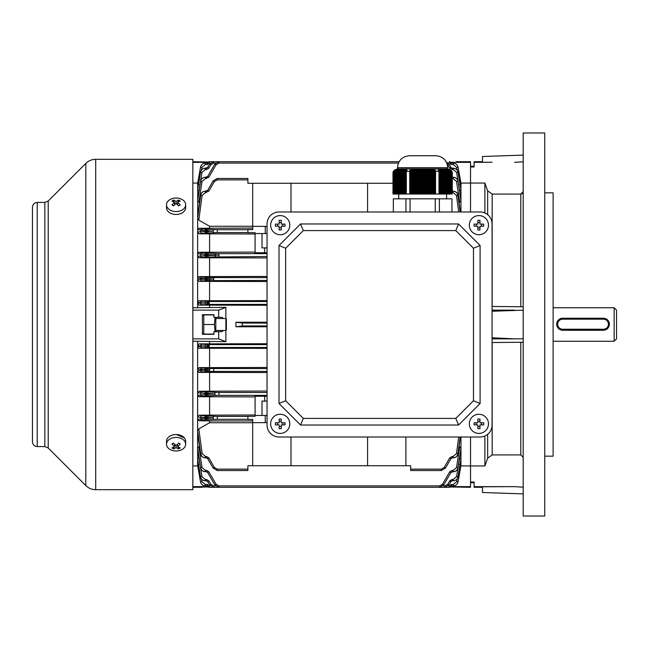 <?xml version="1.0" encoding="UTF-8"?>
<svg xmlns="http://www.w3.org/2000/svg" width="649" height="649" viewBox="0 0 649 649"><rect width="100%" height="100%" fill="white"/><g stroke="black" fill="none" stroke-linecap="round" stroke-linejoin="round"><path stroke-width="0.97" d="M289.787 225.154A9.573 9.573 0 0 0 280.214 215.582A9.573 9.573 0 0 0 270.641 225.154A9.573 9.573 0 0 0 280.214 234.727A9.573 9.573 0 0 0 289.787 225.154M275.411 224.1A15.227 7.61 90 0 0 275.387 225.154A15.227 7.61 90 0 0 275.411 226.209L279.159 226.209L279.159 229.957A15.227 7.61 0 0 0 281.268 229.957L281.268 226.209L285.016 226.209A15.227 7.61 -90 0 0 285.041 225.154A15.227 7.61 -90 0 0 285.016 224.1L281.268 224.1L281.268 220.352A15.227 7.61 180 0 0 279.159 220.352L279.159 224.1L275.411 224.1M282.85 224.1L282.85 226.209M281.268 227.799L279.159 227.799M277.569 226.209L277.569 224.1M279.159 222.518L281.268 222.518M556.704 324.216L556.704 324.265C557.053 327.907 559.049 329.911 562.691 330.268L603.383 330.268C607.026 329.911 609.022 327.907 609.37 324.265L609.37 324.216A5.987 5.987 180 0 1 603.383 330.195L562.691 330.195A5.987 5.987 180 0 1 556.704 324.216A5.987 5.987 180 0 1 562.691 318.229L603.383 318.229A5.987 5.987 180 0 1 609.37 324.216M614.157 307.74L616.55 310.141L616.55 338.859L614.157 341.26L614.157 307.74L553.11 307.74M37.236 446.585L37.236 202.415C34.332 202.699 32.734 204.297 32.45 207.201L32.45 441.799C32.734 444.703 34.332 446.301 37.236 446.585L44.83 446.585L48.213 447.988L85.798 485.574C88.556 488.251 91.858 489.622 95.703 489.679L192.834 489.679L192.834 159.321L95.703 159.321L95.703 489.671M176.341 434.53L184.373 437.913M185.655 444.216L185.655 441.296A9.573 6.774 180 0 0 182.856 436.509A9.573 6.774 180 0 0 172.415 435.041A9.573 6.774 180 0 0 166.509 441.296L166.509 444.216A9.573 6.774 180 0 0 169.308 449.003A9.573 6.774 180 0 0 182.856 449.003A9.573 6.774 180 0 0 185.655 444.216A9.573 6.774 180 0 0 182.856 439.43A9.573 6.774 180 0 0 169.308 439.43A9.573 6.774 180 0 0 166.509 444.216M173.429 443.048A15.227 1.209 142.1 0 1 172.666 443.591A15.227 1.209 142.1 0 1 171.936 444.103A15.527 7.764 54.7 0 0 174.589 446.496A15.527 7.764 125.3 0 1 171.936 447.859A15.227 11.974 82.6 0 0 173.429 448.913A15.527 7.764 -54.7 0 0 176.082 447.55A15.527 7.764 54.7 0 0 178.735 448.913A15.227 11.974 -82.6 0 0 179.489 448.41A15.227 11.974 -82.6 0 0 180.227 447.859A15.527 7.764 -125.3 0 1 177.575 446.496A15.527 7.764 -54.7 0 0 180.227 444.103A15.227 1.209 -142.1 0 1 178.735 443.048A15.527 7.764 125.3 0 1 176.082 445.441A15.527 7.764 -125.3 0 1 173.429 443.048M177.575 444.184L177.575 446.496M177.575 444.914L177.575 446.074M177.802 446.642L178.735 448.913M177.201 445.173L176.779 444.873M176.082 445.441L176.082 447.55M175.384 444.873L174.589 446.074M174.362 446.642L173.429 448.913M174.589 444.184L174.589 446.496M544.738 192.834L553.11 192.834L553.11 456.166L544.738 456.166M523.191 132.988L523.191 516.012L544.738 516.012L544.738 132.988L523.191 132.988M492.072 311.236L523.191 310.198M492.072 337.764L514.616 338.859L492.072 338.859M523.191 493.905L482.491 492.486L482.491 486.782L514.616 486.645L474.119 486.645L474.119 482.029L470.525 482.029L470.525 465.941L470.525 487.285L450.341 486.985M484.884 436.014L484.884 465.941L470.525 465.941L470.525 437.012L470.525 465.941L460.863 465.909M523.191 191.625L520.798 194.075L492.161 194.075L487.659 190.847L484.884 183.059L470.525 183.059L470.525 211.988L470.525 166.971L474.119 166.971L474.119 161.715L482.491 161.715M492.072 162.258L474.119 162.355M522.786 192.996L521.723 193.889M514.616 162.355L523.191 161.796M514.616 310.141L492.072 310.141M523.191 306.75L492.161 306.466L492.161 194.075M523.021 456.458L523.191 457.375L520.798 454.925L492.161 454.925L492.161 342.534L523.191 342.25M514.616 338.859L523.191 338.802M474.119 486.645L474.119 487.285L482.491 487.285M514.616 486.645L523.191 487.204M484.884 465.941L487.659 458.153L492.161 454.925M523.191 155.095L482.491 156.514L482.491 162.218M484.884 183.059L484.884 212.986M492.072 425.038L492.072 223.962L492.072 425.038A11.966 11.966 0 0 1 480.098 437.012L279.013 437.012L480.098 437.012M480.098 211.988L279.013 211.988L480.098 211.988A11.966 11.966 0 0 1 492.072 223.962M267.047 223.962L267.047 425.038L267.047 223.962A11.966 11.966 0 0 1 279.013 211.988M279.013 437.012A11.966 11.966 0 0 1 267.047 425.038M279.013 245.5L279.013 403.5L300.56 425.038L458.559 425.038L480.098 403.5L480.098 245.5L458.559 223.962L300.56 223.962L279.013 245.5L285.649 248.251L285.649 400.749L279.013 403.5M285.649 400.749L303.31 418.41L300.56 425.038M303.31 418.41L455.809 418.41L458.559 425.038M455.809 418.41L473.47 400.749L480.098 403.5M473.47 400.749L473.47 248.251L480.098 245.5M473.47 248.251L455.809 230.59L458.559 223.962M455.809 230.59L303.31 230.59L300.56 223.962M303.31 230.59L285.649 248.251M289.787 423.846A9.573 9.573 0 0 0 280.214 414.273A9.573 9.573 0 0 0 270.641 423.846A9.573 9.573 0 0 0 280.214 433.418A9.573 9.573 0 0 0 289.787 423.846M275.411 422.791A15.227 7.61 90 0 0 275.387 423.846A15.227 7.61 90 0 0 275.411 424.9L279.159 424.9L279.159 428.648A15.227 7.61 0 0 0 281.268 428.648L281.268 424.9L285.016 424.9A15.227 7.61 -90 0 0 285.041 423.846A15.227 7.61 -90 0 0 285.016 422.791L281.268 422.791L281.268 419.043A15.227 7.61 180 0 0 279.159 419.043L279.159 422.791L275.411 422.791M282.85 422.791L282.85 424.9M281.268 426.482L279.159 426.482M277.569 424.9L277.569 422.791M279.159 421.201L281.268 421.201M488.478 423.846A9.573 9.573 0 0 0 478.905 414.273A9.573 9.573 0 0 0 469.324 423.846A9.573 9.573 0 0 0 478.905 433.418A9.573 9.573 0 0 0 488.478 423.846M474.094 422.791A15.227 7.61 90 0 0 474.078 423.846A15.227 7.61 90 0 0 474.094 424.9L477.851 424.9L477.851 428.648A15.227 7.61 0 0 0 479.96 428.648L479.96 424.9L483.708 424.9A15.227 7.61 -90 0 0 483.724 423.846A15.227 7.61 -90 0 0 483.708 422.791L479.96 422.791L479.96 419.043A15.227 7.61 180 0 0 477.851 419.043L477.851 422.791L474.094 422.791M481.542 422.791L481.542 424.9M479.96 426.482L477.851 426.482M476.261 424.9L476.261 422.791M477.851 421.201L479.96 421.201M213.902 314.927L202.934 314.927L203.786 314.927L203.786 334.073L202.934 334.073L213.902 334.073M215.079 317.32L214.446 324.5L215.079 331.68M203.786 324.5L214.446 324.5M215.817 331.68L215.817 317.32M557.661 324.2A5.03 5.03 0 0 0 562.691 329.23L603.383 329.23A5.03 5.03 0 0 0 608.413 324.2A5.03 5.03 0 0 0 603.383 319.17L562.691 319.17A5.03 5.03 0 0 0 557.661 324.2M488.478 225.154A9.573 9.573 0 0 0 478.905 215.582A9.573 9.573 0 0 0 469.324 225.154A9.573 9.573 0 0 0 478.905 234.727A9.573 9.573 0 0 0 488.478 225.154M474.094 224.1A15.227 7.61 90 0 0 474.078 225.154A15.227 7.61 90 0 0 474.094 226.209L477.851 226.209L477.851 229.957A15.227 7.61 0 0 0 479.96 229.957L479.96 226.209L483.708 226.209A15.227 7.61 -90 0 0 483.724 225.154A15.227 7.61 -90 0 0 483.708 224.1L479.96 224.1L479.96 220.352A15.227 7.61 180 0 0 477.851 220.352L477.851 224.1L474.094 224.1M481.542 224.1L481.542 226.209M479.96 227.799L477.851 227.799M476.261 226.209L476.261 224.1M477.851 222.518L479.96 222.518M215.817 318.513L225.876 318.513L226.355 318.992L226.355 330.008L225.876 330.487L225.876 307.326L218.689 310.141L192.834 310.141M166.509 204.784L166.509 207.704A9.573 6.774 0 0 0 169.308 212.491A9.573 6.774 0 0 0 179.749 213.959A9.573 6.774 0 0 0 185.655 207.704L185.655 204.784A9.573 6.774 0 0 0 182.856 199.997A9.573 6.774 0 0 0 169.308 199.997A9.573 6.774 0 0 0 166.509 204.784A9.573 6.774 0 0 0 169.308 209.57A9.573 6.774 0 0 0 182.856 209.57A9.573 6.774 0 0 0 185.655 204.784M173.429 200.087A15.227 11.974 97.4 0 0 172.666 200.59A15.227 11.974 97.4 0 0 171.936 201.141A15.527 7.764 54.7 0 1 174.589 202.504A15.527 7.764 125.3 0 0 171.936 204.897A15.227 1.209 37.9 0 1 173.429 205.952A15.527 7.764 -54.7 0 1 176.082 203.559A15.527 7.764 54.7 0 1 178.735 205.952A15.227 1.209 -37.9 0 1 179.489 205.409A15.227 1.209 -37.9 0 1 180.227 204.897A15.527 7.764 -125.3 0 0 177.575 202.504A15.527 7.764 -54.7 0 1 180.227 201.141A15.227 11.974 -97.4 0 0 178.735 200.087A15.527 7.764 125.3 0 0 176.082 201.45A15.527 7.764 -125.3 0 0 173.429 200.087L174.362 202.358M177.575 204.816L177.575 202.504M174.589 204.816L174.589 202.504M174.589 204.086L174.589 202.926M174.962 203.827L175.384 204.127M176.082 203.559L176.082 201.45M176.779 204.127L177.575 202.926M177.802 202.358L178.735 200.087M406.331 171.344L409.722 171.344L409.722 194.035L406.331 194.035L406.331 171.344L407.134 170.257L406.655 169.892L405.828 170.76L405.349 170.322L406.177 169.616L404.871 169.997L404.392 169.746L405.219 169.259L403.913 169.559L403.435 169.413L404.262 169.065L402.348 168.918L396.604 169.146L393.862 170.76L394.689 169.892L392.986 172.139L397.512 168.902L447.786 168.902L447.786 167.702C447.072 160.433 443.08 156.441 435.812 155.736L409.478 155.736C402.21 156.441 398.218 160.433 397.512 167.702L447.786 167.702M422.645 169.048L423.124 169.056L423.124 194.035L422.166 194.035L422.166 169.056L422.645 169.048M435.576 171.344L438.967 171.344L438.967 194.035L435.576 194.035L435.576 170.257L434.619 169.892L434.619 170.76L433.662 170.322L433.662 169.616L432.705 169.413L432.705 169.997L430.79 169.146L430.79 169.559L428.875 169L423.124 169.056M451.891 171.344L452.312 172.139L452.312 194.035L451.891 194.035L451.891 171.344L449.652 169.413L450.479 169.997L448.694 169.146L444.865 168.902L440.079 169.259L440.906 169.746L440.428 169.997L439.6 169.413L439.113 169.616L439.949 170.322L439.47 170.76L438.635 169.892L438.156 170.257L438.967 171.344M447.786 168.902L452.199 171.88M451.436 170.76L451.436 194.035L450.958 194.035L450.958 170.322M450.479 169.997L450.479 194.035L450 194.035L450 169.746M449.522 169.559L449.522 194.035L449.043 194.035L449.043 169.413M448.564 169.3L448.564 194.035L448.086 194.035L448.086 169.219M447.607 169.154L447.607 194.035L447.129 194.035L447.129 169.113M446.65 169.081L446.65 194.035L446.171 194.035L446.171 169.065M445.693 169.056L445.693 194.035L445.214 194.035L445.214 169.056M444.735 169.065L444.735 194.035L444.257 194.035L444.257 169.081M443.778 169.113L443.778 194.035L443.299 194.035L443.299 169.154M442.821 169.219L442.821 194.035L442.342 194.035L442.342 169.3M441.864 169.413L441.864 194.035L441.385 194.035L441.385 169.559M440.906 169.746L440.906 194.035L440.428 194.035L440.428 169.997M434.619 170.76L434.619 194.035L433.662 194.035L433.662 170.322M432.705 169.997L432.705 194.035L431.747 194.035L431.747 169.746M430.79 169.559L430.79 194.035L429.833 194.035L429.833 169.413M428.875 169.3L428.875 194.035L427.918 194.035L427.918 169.219M426.961 169.154L426.961 194.035L425.995 194.035L425.995 169.113M425.038 169.081L425.038 194.035L424.081 194.035L424.081 169.065M421.209 169.065L421.209 194.035L420.252 194.035L420.252 169.081L422.166 169.056M419.295 169.113L419.295 194.035L418.337 194.035L418.337 169.154L420.252 169.081M417.38 169.219L417.38 194.035L416.423 194.035L416.423 169.3L418.337 169.154M415.465 169.413L415.465 194.035L414.508 194.035L414.508 169.559L416.423 169.016M413.551 169.746L413.551 194.035L412.594 194.035L412.594 169.997L414.508 169.17M405.828 170.76L405.828 194.035L405.349 194.035L405.349 170.322M404.871 169.997L404.871 194.035L404.392 194.035L404.392 169.746M403.913 169.559L403.913 194.035L403.435 194.035L403.435 169.413M402.956 169.3L402.956 194.035L402.477 194.035L402.477 169.219M401.999 169.154L401.999 194.035L401.52 194.035L401.52 169.113M401.041 169.081L401.041 194.035L400.563 194.035L400.563 169.065M400.084 169.056L400.084 194.035L399.606 194.035L399.606 169.056M399.127 169.065L399.127 194.035L398.648 194.035L398.648 169.081M398.17 169.113L398.17 194.035L397.691 194.035L397.691 169.154M397.212 169.219L397.212 194.035L396.734 194.035L396.734 169.3M396.255 169.413L396.255 194.035L395.776 194.035L395.776 169.559M395.298 169.746L395.298 194.035L394.819 194.035L394.819 169.997M451.436 194.035L451.891 194.035M450.479 194.035L450.958 194.035M449.522 194.035L450 194.035M448.564 194.035L449.043 194.035M447.607 194.035L448.086 194.035M446.65 194.035L447.129 194.035M445.693 194.035L446.171 194.035M444.735 194.035L445.214 194.035M443.778 194.035L444.257 194.035M442.821 194.035L443.299 194.035M441.864 194.035L442.342 194.035M440.906 194.035L441.385 194.035M439.949 170.322L439.949 194.035L440.428 194.035M439.949 194.035L438.967 194.035M434.619 194.035L435.576 194.035M432.705 194.035L433.662 194.035M430.79 194.035L431.747 194.035M428.875 194.035L429.833 194.035M426.961 194.035L427.918 194.035M425.038 194.035L425.995 194.035M423.124 194.035L424.081 194.035M421.209 194.035L422.166 194.035M419.295 194.035L420.252 194.035M417.38 194.035L418.337 194.035M415.465 194.035L416.423 194.035M413.551 194.035L414.508 194.035M411.636 194.035L410.679 194.035L410.679 170.76L411.636 170.322L411.636 194.035L412.594 194.035M409.722 194.035L410.679 194.035M405.828 194.035L406.331 194.035M404.871 194.035L405.349 194.035M403.913 194.035L404.392 194.035M402.956 194.035L403.435 194.035M401.999 194.035L402.477 194.035M401.041 194.035L401.52 194.035M400.084 194.035L400.563 194.035M399.127 194.035L399.606 194.035M398.17 194.035L398.648 194.035M397.212 194.035L397.691 194.035M396.255 194.035L396.734 194.035M395.298 194.035L395.776 194.035M394.341 170.322L394.341 194.035L394.819 194.035M394.341 194.035L392.986 194.035L392.986 172.139M451.947 211.988L451.947 198.821L393.351 198.821L393.351 211.988M410.071 198.821L410.071 211.988M405.925 198.821L405.925 211.988M435.228 198.821L435.228 211.988M439.373 198.821L439.373 211.988M439.47 170.76L439.47 194.035M393.399 171.344L393.399 194.035M393.862 170.76L393.862 194.035M410.679 170.76L410.679 169.892L409.722 170.257L409.722 171.344M412.594 169.997L412.594 169.413L411.636 169.616L411.636 170.322M414.508 169.559L414.508 169.146M406.655 169.892L406.655 170.825M405.698 169.413L405.698 169.981M438.635 169.892L438.635 170.825M439.6 169.413L439.6 169.981M442.537 484.219L443.778 484.884L439.633 487.285L439.633 485.898L442.537 484.219L449.716 471.791L450.958 472.456L443.778 484.884L439.633 487.285L218.94 487.285L214.795 484.884L218.94 487.285L218.94 485.898L216.036 484.219L208.856 471.791L206.374 470.347L206.374 471.734L205.319 471.734M262.018 415.465L262.018 401.106L264.654 401.106L264.654 396.231L255.081 396.231L255.081 416.309L247.894 416.309L247.894 419.416L252.688 419.416L252.688 465.739L247.894 465.739L247.894 470.525L217.285 470.525L213.14 468.132L217.285 470.525L217.285 469.138L214.381 467.467L213.14 468.132L207.615 458.567L213.14 468.132M453.164 457.845L452.207 457.845L452.207 456.466L449.716 457.902L444.192 467.467L449.716 457.902L450.958 458.567L445.441 468.132L441.288 470.525L410.679 470.525L410.679 465.739L405.893 465.739L405.893 437.012M456.166 161.715L470.525 161.715L470.525 183.059L460.863 183.091M202.415 487.285L192.834 487.285M202.415 486.985L208.232 486.985L202.415 486.985M210.803 484.219L209.562 484.884L207.615 481.517L208.856 480.852L210.803 484.219L213.708 485.898L213.708 487.285L209.384 487.285L207.307 486.085L207.802 486.685L208.532 485.898L209.384 487.285L213.708 487.285L209.562 484.884L213.708 487.285L243.107 487.285M450.228 487.05L451.266 486.085L449.189 487.285L415.465 487.285M450.779 486.685L450.049 485.898L449.189 487.285L444.865 487.285L449.011 484.884L444.865 487.285L444.865 485.898L443.007 485.898M267.047 252.769L264.654 252.769L264.654 247.894L262.018 247.894L262.018 233.535M267.047 233.535L255.081 233.535L255.081 252.769L264.654 252.769M255.081 252.096L198.862 252.274L205.36 253.102L205.36 254.538L197.629 253.629L197.718 183.091M267.047 257.945L199.097 257.775L197.629 256.233L197.629 253.629L198.862 252.274M225.876 307.326L197.629 307.74L197.629 256.233L205.271 255.625L205.271 257.053L199.097 257.775M267.047 276.45L198.902 276.612L205.279 277.358L205.279 278.794L197.629 277.991L198.902 276.612M267.047 281.52L199.056 281.366L197.629 279.857L200.525 279.273L200.557 278.624A1.436 1.42 101.8 0 1 201.977 277.261M201.944 280.774A1.436 1.412 78.4 0 1 200.525 279.273L205.254 279.24L205.254 280.676L199.056 281.366M267.047 300.617L198.943 300.771L208.532 301.517L209.384 302.953L208.532 304.389A1.103 0.73 -91.8 0 1 207.802 303.294L209.384 302.953L207.307 302.612A1.103 0.949 -86.5 0 1 208.264 301.509M267.047 305.265L199.016 305.119L197.629 303.643L200.525 302.775L197.629 302.183L198.943 300.771M267.047 304.389L208.532 304.389L199.016 305.119M267.047 391.055L199.097 391.225L205.271 391.947L205.271 393.375L197.629 392.767L197.629 341.26L225.876 341.674L218.689 338.859L192.834 338.859M267.047 367.48L199.056 367.634L205.254 368.324L205.254 369.76L197.629 369.143L199.056 367.634M267.047 372.55L198.902 372.388L197.629 371.009L200.557 370.376L200.525 369.727A1.436 1.412 101.6 0 1 201.944 368.226M201.977 371.739A1.436 1.42 78.2 0 1 200.557 370.376L205.279 370.206L205.279 371.642L198.902 372.388M267.047 343.735L199.016 343.881L208.532 344.611L209.384 346.047L208.532 347.483A1.103 0.73 -91.8 0 1 207.802 346.379L209.384 346.047L207.307 345.698A1.103 0.949 -86.5 0 1 208.264 344.595M267.047 348.383L198.943 348.229L197.629 346.817L200.525 346.225L197.629 345.357L199.016 343.881M267.047 347.483L208.532 347.483L198.943 348.229M451.266 162.915L450.309 163.426L450.779 162.315L449.189 161.715L451.266 162.915L450.779 162.315L450.049 163.102L449.189 161.715L450.033 161.869M243.107 161.715L399.119 161.715L218.94 161.715L214.795 164.116L218.94 161.715L213.708 161.715L209.562 164.116L213.708 161.715L209.384 161.715L208.532 163.102L207.802 162.315L209.384 161.715L207.802 162.315M198.902 190.903L197.629 189.873L200.557 172.196C201.158 169.714 202.731 168.383 205.279 168.205L205.279 169.584L201.977 172.383L198.975 190.936M460.952 211.988L460.952 199.486L458.048 181.298L460.952 199.486L460.952 189.873L459.597 190.936M459.67 190.903L456.604 172.383L453.302 169.584L453.302 168.205C455.841 168.383 457.415 169.714 458.016 172.196L460.952 189.873L460.952 183.821L459.63 184.592M198.943 184.592L197.629 183.821L200.525 167.118C201.141 164.651 202.707 163.329 205.238 163.15L205.238 164.538L207.623 164.538L207.201 163.507L207.623 164.538L205.238 164.538L201.936 167.312L201.466 170.062M457.115 170.062L456.636 167.312L453.335 164.538L450.95 164.538L453.335 164.538L453.335 163.15C455.866 163.329 457.44 164.651 458.048 167.118L460.952 183.059M460.952 465.941L460.952 459.127L458.016 476.804C457.415 479.286 455.841 480.617 453.302 480.795L452.207 480.795L453.318 480.795L453.302 479.416L456.604 476.617L459.67 458.097L460.952 459.127L460.952 437.012M198.975 458.064L201.977 476.617L205.279 479.416L205.254 480.795L206.374 480.795L205.279 480.795C202.731 480.617 201.166 479.286 200.557 476.804L197.629 459.127L197.629 392.767L199.097 391.225M448.24 485.898L450.049 485.898L450.95 484.462L451.371 485.493L450.95 484.462L453.335 484.462L456.636 481.688L457.115 478.938M201.466 478.938L201.936 481.688L205.238 484.462L207.623 484.462L208.532 485.898L210.341 485.898M207.761 486.645L192.834 486.645M197.718 465.909L192.834 465.941M207.761 162.355L192.834 162.355M192.834 161.715L208.232 162.015M192.834 183.059L197.629 183.059M223.207 318.513L222.063 317.32L218.689 317.32L218.689 310.141M218.689 338.859L218.689 331.68L222.063 331.68L223.207 330.487M218.689 317.32L213.902 317.32L213.902 314.684L202.415 314.684L202.415 334.316L213.902 334.316L213.902 331.68L218.689 331.68M192.834 341.26L197.629 341.26M197.629 307.74L192.834 307.74M215.817 330.487L225.876 330.487L225.876 341.674M197.629 465.941L197.629 459.127L198.902 458.097M200.517 481.891C201.133 484.349 202.707 485.671 205.238 485.85L207.201 485.85L205.238 485.85C202.707 485.671 201.133 484.349 200.517 481.882L197.629 465.406L200.525 481.882L197.629 465.179L198.943 464.408M197.629 183.602L200.517 167.109L197.629 183.602M209.595 307.18L209.595 305.265M209.595 343.735L209.595 341.82M267.047 326.763L235.928 326.763L235.928 322.237L267.047 322.237M450.812 486.645L470.525 486.645M450.812 162.355L470.525 162.355M460.952 465.398L458.056 481.882L460.952 465.406M392.986 183.261L252.688 183.261L252.688 229.584L247.894 229.584L247.894 232.691L255.081 232.691L255.081 233.535M199.138 233.818L197.629 232.245L200.582 231.539L205.344 231.579L205.344 233.015L199.138 233.818L255.081 234.005M209.595 252.096L209.595 234.005M198.862 446.69L202.042 467.523L205.36 470.347L205.36 471.734C202.788 471.547 201.214 470.201 200.63 467.694L197.629 448.053L199.503 446.382M456.531 467.523L457.943 467.694C457.358 470.201 455.785 471.547 453.221 471.734L453.221 470.347L456.531 467.523L459.711 446.69L460.952 448.053L457.943 467.694L460.952 449.514L458.048 467.702C457.456 470.201 455.874 471.547 453.302 471.734L450.958 472.456M459.07 446.382L459.711 446.69M198.862 202.31L197.629 200.947L200.63 181.306C201.214 178.8 202.788 177.453 205.36 177.266L205.36 178.653L202.042 181.477L198.862 202.31L199.503 202.618M458.048 181.298C458.007 179.205 456.425 177.867 453.302 177.266L453.302 177.266C455.874 177.453 457.448 178.8 458.048 181.298L460.952 200.947L459.07 202.618M459.711 202.31L456.531 181.477L453.221 178.653L453.221 177.266C455.785 177.453 457.358 178.8 457.943 181.306L456.531 181.477M252.688 422.734L209.595 422.734L198.821 428.884L202.107 453.578L205.433 456.466L205.409 457.845M367.585 437.012L367.585 465.739L290.987 465.739L290.987 437.012M252.688 420.917L209.595 420.917L209.595 422.734M252.688 226.266L209.595 226.266L198.821 220.116L197.629 218.259L200.695 195.268L197.637 215.849L200.582 195.268C201.117 192.753 202.707 191.382 205.344 191.155L207.615 190.433L213.14 180.868L217.285 178.475L213.14 180.868L214.381 181.533L208.856 191.098L207.615 190.433M252.688 183.261L247.894 183.261L247.894 178.475L217.285 178.475L217.285 179.862L214.381 181.533L208.856 191.098L205.433 192.534L202.107 195.422L198.821 220.116M252.688 228.083L198.821 228.302L205.433 229.259L205.433 230.695L197.629 229.624L198.821 228.302M209.595 228.083L209.595 226.266M460.141 437.012L457.886 453.732C457.326 456.279 455.744 457.65 453.14 457.845L453.14 456.466L456.466 453.578L458.705 437.012M458.705 211.988L456.466 195.422L453.14 192.534L453.14 191.155C455.744 191.35 457.326 192.721 457.886 195.268L460.141 211.988M255.081 414.995L199.138 415.182L205.344 415.985L205.344 417.421L200.582 417.461L197.629 416.755L199.138 415.182M198.862 396.726L197.629 395.371L205.36 394.462L205.36 395.898L198.862 396.726L255.081 396.904M264.654 396.231L267.047 396.231M209.595 414.995L209.595 396.904M198.821 420.698L197.629 419.376L205.433 418.305L205.433 419.741L198.821 420.698L209.595 420.917M235.928 326.763L242.296 325.936L242.296 323.064L235.928 322.237M207.201 485.898L207.623 484.462L205.238 484.462L205.238 485.85C202.707 485.671 201.141 484.349 200.525 481.882L201.936 481.688M200.573 453.74C200.533 455.801 202.123 457.172 205.344 457.845C202.739 457.65 201.149 456.279 200.582 453.732L197.637 433.151L200.695 453.732L197.629 430.741L198.821 428.884M200.525 467.702C200.565 469.795 202.147 471.133 205.271 471.734C202.707 471.547 201.125 470.201 200.533 467.702L197.629 449.514L200.533 467.702L202.042 467.523M200.525 476.812L197.629 459.784L200.525 476.804C201.133 479.286 202.707 480.617 205.254 480.795C202.196 480.236 200.614 478.913 200.525 476.812L201.977 476.617M197.629 189.216L200.525 172.188C201.133 169.714 202.707 168.383 205.254 168.205C202.707 168.383 201.133 169.714 200.525 172.196L197.637 189.192M201.936 167.312L200.517 167.109C201.133 164.651 202.707 163.329 205.238 163.15L207.201 163.15M202.042 181.477L200.533 181.298L197.629 199.486L200.533 181.298C201.125 178.8 202.707 177.453 205.271 177.266C202.707 177.453 201.125 178.8 200.533 181.298M207.623 304.438L207.201 303.959L207.623 301.469M201.993 233.121A1.436 1.42 76.6 0 1 200.582 231.539L200.695 230.452A1.436 1.42 104.1 0 1 202.107 229.162M201.944 257.158A1.436 1.42 77.8 0 1 200.533 255.609L200.63 254.327A1.436 1.42 102.6 0 1 202.042 253.005M202.042 395.995A1.436 1.42 77.4 0 1 200.63 394.673L200.533 393.391A1.436 1.42 102.2 0 1 201.944 391.842M202.107 419.838A1.436 1.42 75.9 0 1 200.695 418.548L200.582 417.461A1.436 1.42 103.4 0 1 201.993 415.879M460.944 459.784L458.048 476.812C457.44 479.286 455.866 480.617 453.318 480.795C455.866 480.617 457.44 479.286 458.048 476.804L460.944 459.808M459.63 464.408L460.952 465.179L458.056 481.882C457.44 484.349 455.866 485.671 453.335 485.85L451.371 485.85L453.335 485.85L453.335 484.462M460.944 189.192L458.048 172.196C457.44 169.714 455.866 168.383 453.318 168.205C456.385 168.764 457.959 170.087 458.048 172.188L456.604 172.383M209.595 276.45L209.595 257.945M209.595 300.617L209.595 281.52M209.595 367.48L209.595 348.383M209.595 391.055L209.595 372.55M456.466 453.578L457.991 453.732L460.392 437.012L457.991 453.732C457.464 456.247 455.874 457.618 453.237 457.845C455.833 457.65 457.423 456.279 457.991 453.732M451.371 163.15L453.335 163.15C455.866 163.329 457.44 164.651 458.056 167.118L460.952 183.594L458.056 167.118L456.636 167.312M457.999 195.26C458.04 193.199 456.45 191.828 453.237 191.155C455.833 191.35 457.423 192.721 457.991 195.268L460.401 211.988L457.991 195.268L456.466 195.422M207.623 347.531L207.201 346.396L207.802 346.379M208.264 347.491A1.103 0.949 -93.5 0 1 207.307 346.388L207.201 345.69L207.201 346.396M207.201 345.69L207.623 344.562M209.562 370.044L207.615 370.157A1.436 1.241 -93.5 0 0 208.856 371.593L210.803 371.479A1.436 1.241 -93.5 0 1 209.562 370.044M214.795 393.984L207.615 394.414A1.436 1.241 -93.5 0 0 208.856 395.849L216.036 395.419A1.436 1.241 -93.5 0 1 214.795 393.984M213.14 417.915L207.615 418.256A1.436 1.241 -93.5 0 0 208.856 419.692L214.381 419.351A1.436 1.241 -93.5 0 1 213.14 417.915M255.081 415.465L265.254 415.465L265.254 422.645L252.688 422.645M208.264 304.405A1.103 0.949 -93.5 0 1 207.307 303.302L207.802 303.294M208.856 280.628L206.374 280.676L206.374 279.24L213.708 279.013L207.615 278.843A1.436 1.241 -86.5 0 1 208.856 277.407L206.374 277.358L206.374 278.794L205.279 278.794L205.254 279.24L206.374 279.24L206.374 278.794L207.615 279.192A1.436 1.241 86.5 0 0 208.856 280.628L267.047 280.449M208.856 257.004L206.374 257.053L206.374 255.625L218.94 255.081L207.615 254.586A1.436 1.241 -86.5 0 1 208.856 253.151L206.374 253.102L206.374 254.538L205.36 254.538L205.271 255.625L206.374 255.625L206.374 254.538L207.615 254.586L207.615 255.568A1.436 1.241 86.5 0 0 208.856 257.004L267.047 256.517M214.381 232.634A1.436 1.241 -93.5 0 1 213.14 231.198L207.615 230.744L207.615 231.531L213.14 231.085A1.436 1.241 93.5 0 1 214.381 229.649L217.285 229.705L217.285 232.577L208.856 232.967A1.436 1.241 -93.5 0 1 207.615 231.531L206.374 231.579L206.374 230.695L205.433 230.695L205.344 231.579L206.374 231.579L206.374 233.015L208.856 232.967M265.254 233.535L265.254 226.355L267.047 226.355M252.688 226.355L265.254 226.355M205.36 177.266L207.615 176.544L214.795 164.116L207.615 176.544L208.856 177.209L216.036 164.781L208.856 177.209L205.36 178.653M205.279 168.205L207.615 167.483L209.562 164.116L207.615 167.483L208.856 168.148L210.803 164.781L208.856 168.148L206.374 169.584L205.279 169.584M207.201 163.507L207.201 163.102M205.433 456.466L206.374 456.466L206.374 457.845L205.433 457.845C202.837 457.65 201.255 456.279 200.695 453.732L202.107 453.578M451.371 485.898L451.371 485.493M450.958 481.517L449.011 484.884L447.769 484.219L449.716 480.852L450.958 481.517L452.207 480.795L452.207 479.416L449.716 480.852M216.036 484.219L214.795 484.884L207.615 472.456L208.856 471.791M367.585 465.739L405.893 465.739M252.688 465.739L290.987 465.739M441.288 469.138L441.288 470.525L445.441 468.132L444.192 467.467L441.288 469.138L410.679 469.138M452.312 191.155L453.14 191.155M452.312 177.266L453.221 177.266M449.716 168.148L447.769 164.781L449.011 164.116L446.301 161.942L449.011 164.116L450.958 167.483L449.716 168.148L452.207 169.584L453.302 169.584L452.207 169.584L452.207 168.205L453.302 168.205M451.371 163.102L450.95 164.538L450.309 163.426M453.253 471.734L453.302 471.734C455.866 471.547 457.448 470.201 458.048 467.702M456.636 481.688L458.048 481.882C457.44 484.349 455.866 485.671 453.335 485.85C455.866 485.671 457.44 484.349 458.056 481.891M201.936 304.535A1.436 1.412 78.7 0 1 200.517 303.067L207.201 303.002M207.201 302.905L200.525 302.775A1.436 1.412 -78.6 0 1 201.936 301.371M201.936 347.629A1.436 1.412 78.6 0 1 200.525 346.225L207.201 346.095M207.201 345.998L200.517 345.933A1.436 1.412 -78.7 0 1 201.936 344.465M202.107 195.422L200.695 195.268C201.247 192.721 202.829 191.35 205.433 191.155L205.433 192.534L206.374 192.534L206.374 191.155M205.344 191.155C202.739 191.35 201.158 192.721 200.582 195.268M207.615 481.517L206.374 480.795L206.374 479.416L205.279 479.416M207.615 472.456L206.374 471.734M206.374 457.845L207.615 458.567L208.856 457.902L206.374 456.466M205.344 415.985L208.856 416.033A1.436 1.241 93.5 0 0 207.615 417.469L207.615 418.256L206.374 418.305L206.374 417.421L205.344 417.421L205.433 418.305L206.374 418.305L206.374 419.741L208.856 419.692M205.271 391.947L208.856 391.996A1.436 1.241 93.5 0 0 207.615 393.432L207.615 394.414L206.374 394.462L206.374 393.375L205.271 393.375L205.36 394.462L206.374 394.462L206.374 395.898L208.856 395.849M205.254 368.324L208.856 368.372A1.436 1.241 93.5 0 0 207.615 369.808L206.374 370.206L206.374 369.76L205.254 369.76L205.279 370.206L206.374 370.206L206.374 371.642L208.856 371.593M206.374 229.259L208.856 229.308A1.436 1.241 93.5 0 0 207.615 230.744L206.374 230.695L206.374 229.259L205.433 229.259M452.207 168.205L450.958 167.483M452.207 457.845L450.958 458.567M210.341 163.102L208.264 163.426L207.307 162.915M207.802 302.621A1.103 0.73 -88.2 0 1 208.532 301.517L267.047 301.517M207.802 345.706A1.103 0.73 -88.2 0 1 208.532 344.611L267.047 344.611M207.307 486.085L208.264 485.574M450.309 485.574L451.266 486.085M267.047 422.645L265.254 422.645M265.254 415.465L267.047 415.465M264.654 401.106L267.047 401.106M367.585 183.261L367.585 211.988M290.987 211.988L290.987 183.261M267.047 247.894L264.654 247.894M37.236 202.415L44.83 202.415L44.83 446.585M44.83 202.415L48.213 201.012L48.213 447.988M48.213 201.012L85.798 163.426L85.798 485.566M520.798 342.534L520.798 454.925M487.659 434.319L487.659 458.153M520.798 194.075L520.798 306.466M487.659 190.847L487.659 214.681M562.691 329.23L562.691 330.268M603.383 330.268L603.383 329.23M562.691 319.17L562.691 318.229M603.383 318.229L603.383 319.17M267.047 253.645L218.94 253.645L218.94 256.517M205.36 253.102L206.374 253.102M208.856 253.151L218.94 253.645M206.374 257.053L205.271 257.053M267.047 277.585L213.708 277.585L213.708 280.449M205.279 277.358L206.374 277.358M208.856 277.407L213.708 277.585M206.374 280.676L205.254 280.676M267.047 392.483L218.94 392.483L218.94 395.355L216.036 395.419M208.856 391.996L218.94 392.483M267.047 368.551L213.708 368.551L213.708 371.415L210.803 371.479M208.856 368.372L213.708 368.551M267.047 371.415L213.708 371.415M206.374 371.642L205.279 371.642M213.708 161.715L213.708 163.102L215.573 163.102L213.708 163.102L210.803 164.781L209.562 164.116M450.049 163.102L448.24 163.102M447.769 164.781L447.218 164.067M208.264 163.426L207.623 164.538M444.865 485.898L447.769 484.219M452.207 479.416L453.302 479.416M208.856 480.852L206.374 479.416M215.573 485.898L213.708 485.898M247.894 232.577L217.285 232.577M206.374 233.015L205.344 233.015M205.36 470.347L206.374 470.347M439.633 485.898L218.94 485.898M452.207 471.734L452.207 470.347L449.716 471.791M452.207 470.347L453.221 470.347M247.894 179.862L217.285 179.862L247.894 179.862M453.221 178.653L452.312 178.653L453.221 178.653M398.429 163.102L218.94 163.102L216.036 164.781L214.795 164.116M452.312 192.534L453.14 192.534L452.312 192.534M208.856 457.902L214.381 467.467M247.894 469.138L217.285 469.138M208.856 229.308L214.381 229.649M247.894 229.705L217.285 229.705M452.207 456.466L453.14 456.466M208.856 416.033L217.285 416.423L217.285 419.295L214.381 419.351M247.894 416.423L217.285 416.423M267.047 395.355L218.94 395.355M206.374 395.898L205.36 395.898M247.894 419.295L217.285 419.295M206.374 419.741L205.433 419.741M267.047 325.936L242.296 325.936M267.047 323.064L242.296 323.064M218.94 161.715L218.94 163.102M205.238 301.469L205.238 304.438M205.238 344.562L205.238 347.531M210.803 368.486A1.436 1.241 93.5 0 0 209.562 369.922L206.374 369.76L206.374 368.324M216.036 392.426A1.436 1.241 93.5 0 0 214.795 393.862L206.374 393.375L206.374 391.947M214.381 416.366A1.436 1.241 93.5 0 0 213.14 417.802L206.374 417.421L206.374 415.985M207.201 303.31L207.201 302.604M210.803 280.514A1.436 1.241 86.5 0 1 209.562 279.078L209.562 278.956A1.436 1.241 -86.5 0 1 210.803 277.521M216.036 256.574A1.436 1.241 86.5 0 1 214.795 255.138L214.795 255.016A1.436 1.241 -86.5 0 1 216.036 253.581M206.374 177.266L206.374 178.653M200.557 172.196L201.977 172.383M206.374 168.205L206.374 169.584M458.016 476.804L456.604 476.617M553.11 341.26L614.157 341.26M85.798 163.426C88.556 160.749 91.858 159.378 95.703 159.321M474.119 482.734L470.525 482.734M474.119 166.266L470.525 166.266M202.415 333.18L202.934 334.073M202.415 315.82L202.934 314.927M446.585 198.821L446.585 194.035M398.713 198.821L398.713 194.035M397.512 168.902L397.512 167.702M205.238 163.15C202.707 163.329 201.133 164.651 200.517 167.109M460.944 189.216L458.048 172.188M458.056 167.109C457.44 164.651 455.866 163.329 453.335 163.15M209.384 161.715L208.637 161.836L209.384 161.715M208.637 487.164L209.384 487.285M449.189 487.285L449.944 487.164M449.944 161.836L449.189 161.715L449.944 161.836"/></g></svg>
